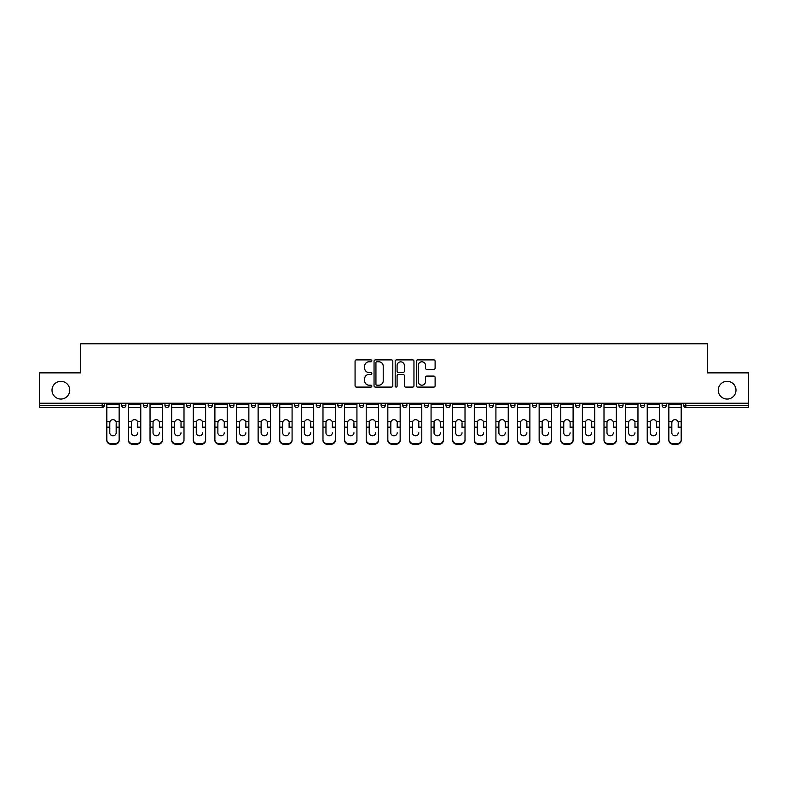 <?xml version="1.0" encoding="UTF-8"?>
<svg xmlns="http://www.w3.org/2000/svg" width="788" height="788" viewBox="0 0 788 788"><rect width="100%" height="100%" fill="white"/><g stroke="black" fill="none" stroke-linecap="round" stroke-linejoin="round"><path stroke-width="1.18" d="M69.748 390.188A8.865 8.865 0 0 1 60.883 399.053A8.865 8.865 0 0 1 52.008 390.188A8.865 8.865 0 0 1 60.883 381.323A8.865 8.865 0 0 1 69.748 390.188M735.992 390.188A8.865 8.865 0 0 1 727.117 399.053A8.865 8.865 0 0 1 718.252 390.188A8.865 8.865 0 0 1 727.117 381.323A8.865 8.865 0 0 1 735.992 390.188M371.828 360.845A0.955 0.955 0 0 0 370.882 359.889L356.422 359.889A1.359 1.359 0 0 0 355.063 361.249L355.063 385.736A1.359 1.359 0 0 0 356.422 387.095L370.882 387.095A0.955 0.955 0 0 0 371.828 386.14A0.955 0.955 0 0 0 370.882 385.184L369.011 385.184A4.354 4.354 0 0 1 364.657 380.84L364.657 378.792A4.354 4.354 0 0 1 369.011 374.448L370.882 374.448A0.955 0.955 0 0 0 371.828 373.492A0.955 0.955 0 0 0 370.882 372.537L369.011 372.537A4.354 4.354 0 0 1 364.657 368.183L364.657 366.144A4.354 4.354 0 0 1 369.011 361.791L370.882 361.791A0.955 0.955 0 0 0 371.828 360.845M433.755 369.483A1.359 1.359 0 0 0 435.114 368.114L435.114 361.249A1.359 1.359 0 0 0 433.755 359.889L417.699 359.889A1.359 1.359 0 0 0 416.34 361.249L416.34 385.736A1.359 1.359 0 0 0 417.699 387.095L433.755 387.095A1.359 1.359 0 0 0 435.114 385.736L435.114 377.432A1.359 1.359 0 0 0 433.755 376.073L426.879 376.073A1.359 1.359 0 0 0 425.52 377.432L425.52 381.55A3.635 3.635 0 0 1 421.885 385.184A3.635 3.635 0 0 1 418.241 381.55L418.241 365.435A3.635 3.635 0 0 1 421.885 361.791A3.635 3.635 0 0 1 425.52 365.435L425.52 368.114A1.359 1.359 0 0 0 426.879 369.483L433.755 369.483M39.4 403.22L39.4 372.872L80.691 372.872L80.691 343.765L707.309 343.765L707.309 372.872L748.6 372.872L748.6 403.22L39.4 403.22L39.4 405.436L102.174 405.436L102.174 403.22M392.808 361.249A1.359 1.359 0 0 0 391.449 359.889L375.403 359.889A1.359 1.359 0 0 0 374.044 361.249L374.044 385.736A1.359 1.359 0 0 0 375.403 387.095L391.449 387.095A1.359 1.359 0 0 0 392.808 385.736L392.808 361.249M396.551 359.889L412.597 359.889A1.359 1.359 0 0 1 413.956 361.249L413.956 385.736A1.359 1.359 0 0 1 412.597 387.095L405.731 387.095A1.359 1.359 0 0 1 404.372 385.736L404.372 375.807A1.359 1.359 0 0 0 403.013 374.448L398.452 374.448A1.359 1.359 0 0 0 397.093 375.807L397.093 386.14A0.955 0.955 0 0 1 396.137 387.095A0.955 0.955 0 0 1 395.192 386.14L395.192 361.249A1.359 1.359 0 0 1 396.551 359.889M102.174 407.514A2.078 2.078 0 0 0 104.252 405.436L102.174 405.436L102.174 407.514A2.078 2.078 0 0 0 104.252 405.436L104.252 403.22L104.252 405.436A2.078 2.078 0 0 1 102.174 407.514L39.4 407.514L39.4 405.436M748.6 403.22L748.6 407.514L685.826 407.514A2.078 2.078 0 0 1 683.748 405.436L683.748 403.22L683.748 405.436L748.6 405.436M121.707 403.22L121.707 405.436L121.707 403.22M123.785 407.514A2.078 2.078 0 0 1 121.707 405.436A2.078 2.078 0 0 0 123.785 407.514A2.078 2.078 0 0 0 125.863 405.436L125.863 403.22L125.863 405.436A2.078 2.078 0 0 1 123.785 407.514A2.078 2.078 0 0 1 121.707 405.436L125.863 405.436A2.078 2.078 0 0 1 123.785 407.514M143.327 403.22L143.327 405.436L143.327 403.22M147.484 403.22L147.484 405.436L147.484 403.22M164.948 405.436A2.078 2.078 0 0 0 167.026 407.514A2.078 2.078 0 0 0 169.105 405.436A2.078 2.078 0 0 1 167.026 407.514A2.078 2.078 0 0 0 169.105 405.436L169.105 403.22L169.105 405.436L164.948 405.436A2.078 2.078 0 0 0 167.026 407.514A2.078 2.078 0 0 1 164.948 405.436L164.948 403.22M190.716 403.22L190.716 405.436L186.559 405.436A2.078 2.078 0 0 0 188.637 407.514A2.078 2.078 0 0 1 186.559 405.436L186.559 403.22M208.18 403.22L208.18 405.436L208.18 403.22M212.336 403.22L212.336 405.436L212.336 403.22M229.791 403.22L229.791 405.436L229.791 403.22M233.947 403.22L233.947 405.436L233.947 403.22M251.411 403.22L251.411 405.436L251.411 403.22M255.568 403.22L255.568 405.436L255.568 403.22M273.032 403.22L273.032 405.436L273.032 403.22M277.189 403.22L277.189 405.436A2.078 2.078 0 0 1 275.111 407.514A2.078 2.078 0 0 1 273.032 405.436L277.189 405.436A2.078 2.078 0 0 1 275.111 407.514M294.643 403.22L294.643 405.436L294.643 403.22M298.8 403.22L298.8 405.436L298.8 403.22M316.264 405.436A2.078 2.078 0 0 0 318.342 407.514A2.078 2.078 0 0 0 320.421 405.436L320.421 403.22L320.421 405.436L316.264 405.436A2.078 2.078 0 0 0 318.342 407.514A2.078 2.078 0 0 1 316.264 405.436L316.264 403.22M337.875 403.22L337.875 405.436L337.875 403.22M342.041 403.22L342.041 405.436A2.078 2.078 0 0 1 339.953 407.514A2.078 2.078 0 0 1 337.875 405.436A2.078 2.078 0 0 0 339.953 407.514A2.078 2.078 0 0 0 342.041 405.436A2.078 2.078 0 0 1 339.953 407.514A2.078 2.078 0 0 1 337.875 405.436L342.041 405.436M361.574 407.514A2.078 2.078 0 0 0 363.652 405.436L363.652 403.22L363.652 405.436A2.078 2.078 0 0 1 361.574 407.514A2.078 2.078 0 0 1 359.495 405.436L359.495 403.22M381.116 403.22L381.116 405.436L381.116 403.22M385.273 403.22L385.273 405.436A2.078 2.078 0 0 1 383.195 407.514A2.078 2.078 0 0 1 381.116 405.436A2.078 2.078 0 0 0 383.195 407.514A2.078 2.078 0 0 1 381.116 405.436L385.273 405.436A2.078 2.078 0 0 1 383.195 407.514M406.884 403.22L406.884 405.436A2.078 2.078 0 0 1 404.805 407.514A2.078 2.078 0 0 1 402.727 405.436L402.727 403.22M428.505 403.22L428.505 405.436A2.078 2.078 0 0 1 426.426 407.514A2.078 2.078 0 0 1 424.348 405.436L424.348 403.22M450.125 403.22L450.125 405.436A2.078 2.078 0 0 1 448.047 407.514A2.078 2.078 0 0 1 445.959 405.436L445.959 403.22M471.736 403.22L471.736 405.436A2.078 2.078 0 0 1 469.658 407.514A2.078 2.078 0 0 1 467.579 405.436L467.579 403.22M493.357 403.22L493.357 405.436A2.078 2.078 0 0 1 491.279 407.514A2.078 2.078 0 0 1 489.2 405.436L489.2 403.22M514.968 403.22L514.968 405.436A2.078 2.078 0 0 1 512.889 407.514A2.078 2.078 0 0 1 510.811 405.436L510.811 403.22M532.432 403.22L532.432 405.436L532.432 403.22M536.589 403.22L536.589 405.436A2.078 2.078 0 0 1 534.51 407.514A2.078 2.078 0 0 1 532.432 405.436L536.589 405.436A2.078 2.078 0 0 1 534.51 407.514M558.209 403.22L558.209 405.436A2.078 2.078 0 0 1 556.131 407.514A2.078 2.078 0 0 1 554.053 405.436L554.053 403.22M575.664 403.22L575.664 405.436L575.664 403.22M579.82 403.22L579.82 405.436A2.078 2.078 0 0 1 577.742 407.514A2.078 2.078 0 0 1 575.664 405.436L579.82 405.436A2.078 2.078 0 0 1 577.742 407.514A2.078 2.078 0 0 0 579.82 405.436M601.441 403.22L601.441 405.436L597.284 405.436A2.078 2.078 0 0 0 599.363 407.514A2.078 2.078 0 0 1 597.284 405.436L597.284 403.22M623.052 403.22L623.052 405.436A2.078 2.078 0 0 1 620.974 407.514A2.078 2.078 0 0 1 618.895 405.436L618.895 403.22M640.516 403.22L640.516 405.436L640.516 403.22M644.673 403.22L644.673 405.436L644.673 403.22M666.293 403.22L666.293 405.436A2.078 2.078 0 0 1 664.215 407.514A2.078 2.078 0 0 1 662.137 405.436L662.137 403.22M145.406 407.514A2.078 2.078 0 0 1 143.327 405.436A2.078 2.078 0 0 0 145.406 407.514A2.078 2.078 0 0 0 147.484 405.436A2.078 2.078 0 0 1 145.406 407.514A2.078 2.078 0 0 1 143.327 405.436L147.484 405.436A2.078 2.078 0 0 1 145.406 407.514M190.716 405.436A2.078 2.078 0 0 1 188.637 407.514A2.078 2.078 0 0 0 190.716 405.436A2.078 2.078 0 0 1 188.637 407.514A2.078 2.078 0 0 1 186.559 405.436M210.258 407.514A2.078 2.078 0 0 1 208.18 405.436A2.078 2.078 0 0 0 210.258 407.514A2.078 2.078 0 0 0 212.336 405.436A2.078 2.078 0 0 1 210.258 407.514A2.078 2.078 0 0 1 208.18 405.436L212.336 405.436A2.078 2.078 0 0 1 210.258 407.514M231.869 407.514A2.078 2.078 0 0 1 229.791 405.436A2.078 2.078 0 0 0 231.869 407.514A2.078 2.078 0 0 0 233.947 405.436A2.078 2.078 0 0 1 231.869 407.514A2.078 2.078 0 0 1 229.791 405.436L233.947 405.436M253.49 407.514A2.078 2.078 0 0 1 251.411 405.436A2.078 2.078 0 0 0 253.49 407.514A2.078 2.078 0 0 0 255.568 405.436A2.078 2.078 0 0 1 253.49 407.514A2.078 2.078 0 0 1 251.411 405.436L255.568 405.436A2.078 2.078 0 0 1 253.49 407.514M296.721 407.514A2.078 2.078 0 0 1 294.643 405.436L298.8 405.436A2.078 2.078 0 0 1 296.721 407.514A2.078 2.078 0 0 0 298.8 405.436M599.363 407.514A2.078 2.078 0 0 0 601.441 405.436A2.078 2.078 0 0 1 599.363 407.514A2.078 2.078 0 0 1 597.284 405.436M642.594 407.514A2.078 2.078 0 0 1 640.516 405.436L644.673 405.436A2.078 2.078 0 0 1 642.594 407.514A2.078 2.078 0 0 0 644.673 405.436M376.9 361.791A0.955 0.955 0 0 0 375.945 362.746L375.945 384.239A0.955 0.955 0 0 0 376.9 385.184L378.87 385.184A4.354 4.354 0 0 0 383.224 380.84L383.224 366.144A4.354 4.354 0 0 0 378.87 361.791L376.9 361.791M404.372 365.504A3.635 3.635 0 0 0 400.737 361.859A3.635 3.635 0 0 0 397.093 365.504L397.093 371.178A1.359 1.359 0 0 0 398.452 372.537L403.013 372.537A1.359 1.359 0 0 0 404.372 371.178L404.372 365.504M116.171 422.723L116.171 427.155L119.146 427.155L119.146 403.22M106.813 427.736L106.813 440.295L106.813 421.501L110.044 421.501L109.798 422.723L110.044 421.501A3.191 3.054 0 0 1 115.915 421.501L119.146 421.501M119.146 427.736L119.146 440.295A4.157 3.93 180 0 1 114.989 444.235L114.989 443.644A4.157 3.93 0 0 0 119.146 439.714L119.146 427.155M116.171 432.77A3.191 3.014 180 0 1 112.98 435.784A3.191 3.014 180 0 0 116.171 432.77L116.171 427.155M112.98 435.784A3.191 3.014 180 0 1 109.798 432.77L109.798 422.723M106.813 439.714A4.157 3.93 0 0 0 110.97 443.644L110.97 444.235L114.989 444.235M110.97 444.235A4.157 3.93 180 0 1 106.813 440.295M110.97 443.644L114.989 443.644M106.813 421.501L106.813 403.22M119.146 439.714L119.146 440.295M137.782 422.723L137.782 427.155L140.766 427.155L140.766 403.22M128.434 427.736L128.434 440.295L128.434 421.501L131.665 421.501L131.409 422.723L131.665 421.501A3.191 3.054 0 0 1 137.526 421.501L140.766 421.501M137.782 427.736L137.782 427.155M134.6 435.784A3.191 3.014 180 0 0 137.782 432.77A3.191 3.014 180 0 1 134.6 435.784A3.191 3.014 180 0 1 131.409 432.77L131.409 422.723M159.403 422.723L159.403 427.155L162.377 427.155L162.377 403.22M150.045 427.736L150.045 440.295L150.045 421.501L153.286 421.501L153.03 422.723L153.286 421.501A3.191 3.054 0 0 1 159.146 421.501L162.377 421.501M159.403 427.736L159.403 427.155M156.211 435.784A3.191 3.014 180 0 0 159.403 432.77A3.191 3.014 180 0 1 156.211 435.784A3.191 3.014 180 0 1 153.03 432.77L153.03 422.723M181.013 422.723L181.013 427.155L183.998 427.155L183.998 403.22M171.666 427.736L171.666 440.295L171.666 421.501L174.897 421.501L174.641 422.723L174.897 421.501A3.191 3.054 0 0 1 180.767 421.501L183.998 421.501M181.013 427.736L181.013 427.155M177.832 435.784A3.191 3.014 180 0 0 181.013 432.77A3.191 3.014 180 0 1 177.832 435.784A3.191 3.014 180 0 1 174.641 432.77L174.641 422.723M202.634 422.723L202.634 427.155L205.619 427.155L205.619 403.22M193.287 427.736L193.287 440.295L193.287 421.501L196.517 421.501L196.261 422.723L196.517 421.501A3.191 3.054 0 0 1 202.378 421.501L205.619 421.501M202.634 427.736L202.634 427.155M199.453 435.784A3.191 3.014 180 0 0 202.634 432.77A3.191 3.014 180 0 1 199.453 435.784A3.191 3.014 180 0 1 196.261 432.77L196.261 422.723M224.255 422.723L224.255 427.155L227.23 427.155L227.23 403.22M214.897 427.736L214.897 440.295L214.897 421.501L218.128 421.501L217.882 422.723L218.128 421.501A3.191 3.054 0 0 1 223.999 421.501L227.23 421.501M224.255 427.736L224.255 427.155M221.064 435.784A3.191 3.014 180 0 0 224.255 432.77A3.191 3.014 180 0 1 221.064 435.784A3.191 3.014 180 0 1 217.882 432.77L217.882 422.723M140.766 439.714L140.766 440.295A4.157 3.93 180 0 1 136.61 444.235L136.61 443.644A4.157 3.93 0 0 0 140.766 439.714L140.766 427.155M128.434 439.714A4.157 3.93 0 0 0 132.591 443.644L132.591 444.235L136.61 444.235M132.591 444.235A4.157 3.93 180 0 1 128.434 440.295M132.591 443.644L136.61 443.644M128.434 421.501L128.434 403.22M162.377 439.714L162.377 440.295A4.157 3.93 180 0 1 158.221 444.235L158.221 443.644A4.157 3.93 0 0 0 162.377 439.714L162.377 427.155M150.045 439.714A4.157 3.93 0 0 0 154.202 443.644L154.202 444.235L158.221 444.235M154.202 444.235A4.157 3.93 180 0 1 150.045 440.295M154.202 443.644L158.221 443.644M150.045 421.501L150.045 403.22M183.998 439.714L183.998 440.295A4.157 3.93 180 0 1 179.841 444.235L179.841 443.644A4.157 3.93 0 0 0 183.998 439.714L183.998 427.155M171.666 439.714A4.157 3.93 0 0 0 175.822 443.644L175.822 444.235L179.841 444.235M175.822 444.235A4.157 3.93 180 0 1 171.666 440.295M175.822 443.644L179.841 443.644M171.666 421.501L171.666 403.22M205.619 439.714L205.619 440.295A4.157 3.93 180 0 1 201.462 444.235L201.462 443.644A4.157 3.93 0 0 0 205.619 439.714L205.619 427.155M193.287 439.714A4.157 3.93 0 0 0 197.443 443.644L197.443 444.235L201.462 444.235M197.443 444.235A4.157 3.93 180 0 1 193.287 440.295M197.443 443.644L201.462 443.644M193.287 421.501L193.287 403.22M227.23 439.714L227.23 440.295A4.157 3.93 180 0 1 223.073 444.235L223.073 443.644A4.157 3.93 0 0 0 227.23 439.714L227.23 427.155M214.897 439.714A4.157 3.93 0 0 0 219.054 443.644L219.054 444.235L223.073 444.235M219.054 444.235A4.157 3.93 180 0 1 214.897 440.295M219.054 443.644L223.073 443.644M214.897 421.501L214.897 403.22M245.866 422.723L245.866 427.155L248.85 427.155L248.85 403.22M236.518 427.736L236.518 440.295L236.518 421.501L239.749 421.501L239.493 422.723L239.749 421.501A3.191 3.054 0 0 1 245.62 421.501L248.85 421.501M245.866 427.736L245.866 427.155M242.684 435.784A3.191 3.014 180 0 0 245.866 432.77A3.191 3.014 180 0 1 242.684 435.784A3.191 3.014 180 0 1 239.493 432.77L239.493 422.723M248.85 439.714L248.85 440.295A4.157 3.93 180 0 1 244.694 444.235L244.694 443.644A4.157 3.93 0 0 0 248.85 439.714L248.85 427.155M236.518 439.714A4.157 3.93 0 0 0 240.675 443.644L240.675 444.235L244.694 444.235M240.675 444.235A4.157 3.93 180 0 1 236.518 440.295M240.675 443.644L244.694 443.644M236.518 421.501L236.518 403.22M267.487 422.723L267.487 427.155L270.461 427.155L270.461 403.22M258.129 427.736L258.129 440.295L258.129 421.501L261.37 421.501L261.114 422.723L261.37 421.501A3.191 3.054 0 0 1 267.231 421.501L270.461 421.501M267.487 427.736L267.487 427.155M264.295 435.784A3.191 3.014 180 0 0 267.487 432.77A3.191 3.014 180 0 1 264.295 435.784A3.191 3.014 180 0 1 261.114 432.77L261.114 422.723M270.461 439.714L270.461 440.295A4.157 3.93 180 0 1 266.305 444.235L266.305 443.644A4.157 3.93 0 0 0 270.461 439.714L270.461 427.155M258.129 439.714A4.157 3.93 0 0 0 262.286 443.644L262.286 444.235L266.305 444.235M262.286 444.235A4.157 3.93 180 0 1 258.129 440.295M262.286 443.644L266.305 443.644M258.129 421.501L258.129 403.22M289.107 422.723L289.107 427.155L292.082 427.155L292.082 403.22M279.75 427.736L279.75 440.295L279.75 421.501L282.981 421.501L282.725 422.723L282.981 421.501A3.191 3.054 0 0 1 288.851 421.501L292.082 421.501M289.107 427.736L289.107 427.155M285.916 435.784A3.191 3.014 180 0 0 289.107 432.77A3.191 3.014 180 0 1 285.916 435.784A3.191 3.014 180 0 1 282.725 432.77L282.725 422.723M292.082 439.714L292.082 440.295A4.157 3.93 180 0 1 287.925 444.235L287.925 443.644A4.157 3.93 0 0 0 292.082 439.714L292.082 427.155M279.75 439.714A4.157 3.93 0 0 0 283.907 443.644L283.907 444.235L287.925 444.235M283.907 444.235A4.157 3.93 180 0 1 279.75 440.295M283.907 443.644L287.925 443.644M279.75 421.501L279.75 403.22M310.718 422.723L310.718 427.155L313.703 427.155L313.703 403.22M301.371 427.736L301.371 440.295L301.371 421.501L304.601 421.501L304.345 422.723L304.601 421.501A3.191 3.054 0 0 1 310.462 421.501L313.703 421.501M310.718 427.736L310.718 427.155M307.537 435.784A3.191 3.014 180 0 0 310.718 432.77A3.191 3.014 180 0 1 307.537 435.784A3.191 3.014 180 0 1 304.345 432.77L304.345 422.723M313.703 439.714L313.703 440.295A4.157 3.93 180 0 1 309.546 444.235L309.546 443.644A4.157 3.93 0 0 0 313.703 439.714L313.703 427.155M301.371 439.714A4.157 3.93 0 0 0 305.527 443.644L305.527 444.235L309.546 444.235M305.527 444.235A4.157 3.93 180 0 1 301.371 440.295M305.527 443.644L309.546 443.644M301.371 421.501L301.371 403.22M332.339 422.723L332.339 427.155L335.314 427.155L335.314 403.22M322.981 427.736L322.981 440.295L322.981 421.501L326.212 421.501L325.966 422.723L326.212 421.501A3.191 3.054 0 0 1 332.083 421.501L335.314 421.501M332.339 427.736L332.339 427.155M329.148 435.784A3.191 3.014 180 0 0 332.339 432.77A3.191 3.014 180 0 1 329.148 435.784A3.191 3.014 180 0 1 325.966 432.77L325.966 422.723M335.314 439.714L335.314 440.295A4.157 3.93 180 0 1 331.157 444.235L331.157 443.644A4.157 3.93 0 0 0 335.314 439.714L335.314 427.155M322.981 439.714A4.157 3.93 0 0 0 327.138 443.644L327.138 444.235L331.157 444.235M327.138 444.235A4.157 3.93 180 0 1 322.981 440.295M327.138 443.644L331.157 443.644M322.981 421.501L322.981 403.22M353.95 422.723L353.95 427.155L356.934 427.155L356.934 403.22M344.602 427.736L344.602 440.295L344.602 421.501L347.833 421.501L347.577 422.723L347.833 421.501A3.191 3.054 0 0 1 353.704 421.501L356.934 421.501M353.95 427.736L353.95 427.155M350.768 435.784A3.191 3.014 180 0 0 353.95 432.77A3.191 3.014 180 0 1 350.768 435.784A3.191 3.014 180 0 1 347.577 432.77L347.577 422.723M356.934 439.714L356.934 440.295A4.157 3.93 180 0 1 352.778 444.235L352.778 443.644A4.157 3.93 0 0 0 356.934 439.714L356.934 427.155M344.602 439.714A4.157 3.93 0 0 0 348.759 443.644L348.759 444.235L352.778 444.235M348.759 444.235A4.157 3.93 180 0 1 344.602 440.295M348.759 443.644L352.778 443.644M344.602 421.501L344.602 403.22M375.571 422.723L375.571 427.155L378.545 427.155L378.545 403.22M366.213 427.736L366.213 440.295L366.213 421.501L369.454 421.501L369.198 422.723L369.454 421.501A3.191 3.054 0 0 1 375.315 421.501L378.545 421.501M375.571 427.736L375.571 427.155M372.379 435.784A3.191 3.014 180 0 0 375.571 432.77A3.191 3.014 180 0 1 372.379 435.784A3.191 3.014 180 0 1 369.198 432.77L369.198 422.723M378.545 439.714L378.545 440.295A4.157 3.93 180 0 1 374.389 444.235L374.389 443.644A4.157 3.93 0 0 0 378.545 439.714L378.545 427.155M366.213 439.714A4.157 3.93 0 0 0 370.37 443.644L370.37 444.235L374.389 444.235M370.37 444.235A4.157 3.93 180 0 1 366.213 440.295M370.37 443.644L374.389 443.644M366.213 421.501L366.213 403.22M397.191 422.723L397.191 427.155L400.166 427.155L400.166 403.22M387.834 427.736L387.834 440.295L387.834 421.501L391.065 421.501L390.809 422.723L391.065 421.501A3.191 3.054 0 0 1 396.935 421.501L400.166 421.501M397.191 427.736L397.191 427.155M394 435.784A3.191 3.014 180 0 0 397.191 432.77A3.191 3.014 180 0 1 394 435.784A3.191 3.014 180 0 1 390.809 432.77L390.809 422.723M400.166 439.714L400.166 440.295A4.157 3.93 180 0 1 396.009 444.235L396.009 443.644A4.157 3.93 0 0 0 400.166 439.714L400.166 427.155M387.834 439.714A4.157 3.93 0 0 0 391.991 443.644L391.991 444.235L396.009 444.235M391.991 444.235A4.157 3.93 180 0 1 387.834 440.295M391.991 443.644L396.009 443.644M387.834 421.501L387.834 403.22M418.802 422.723L418.802 427.155L421.787 427.155L421.787 403.22M409.455 427.736L409.455 440.295L409.455 421.501L412.685 421.501L412.429 422.723L412.685 421.501A3.191 3.054 0 0 1 418.546 421.501L421.787 421.501M418.802 427.736L418.802 427.155M415.621 435.784A3.191 3.014 180 0 0 418.802 432.77A3.191 3.014 180 0 1 415.621 435.784A3.191 3.014 180 0 1 412.429 432.77L412.429 422.723M421.787 439.714L421.787 440.295A4.157 3.93 180 0 1 417.63 444.235L417.63 443.644A4.157 3.93 0 0 0 421.787 439.714L421.787 427.155M409.455 439.714A4.157 3.93 0 0 0 413.611 443.644L413.611 444.235L417.63 444.235M413.611 444.235A4.157 3.93 180 0 1 409.455 440.295M413.611 443.644L417.63 443.644M409.455 421.501L409.455 403.22M440.423 422.723L440.423 427.155L443.398 427.155L443.398 403.22M431.066 427.736L431.066 440.295L431.066 421.501L434.296 421.501L434.05 422.723L434.296 421.501A3.191 3.054 0 0 1 440.167 421.501L443.398 421.501M440.423 427.736L440.423 427.155M437.232 435.784A3.191 3.014 180 0 0 440.423 432.77A3.191 3.014 180 0 1 437.232 435.784A3.191 3.014 180 0 1 434.05 432.77L434.05 422.723M443.398 439.714L443.398 440.295A4.157 3.93 180 0 1 439.241 444.235L439.241 443.644A4.157 3.93 0 0 0 443.398 439.714L443.398 427.155M431.066 439.714A4.157 3.93 0 0 0 435.222 443.644L435.222 444.235L439.241 444.235M435.222 444.235A4.157 3.93 180 0 1 431.066 440.295M435.222 443.644L439.241 443.644M431.066 421.501L431.066 403.22M462.034 422.723L462.034 427.155L465.019 427.155L465.019 403.22M452.686 427.736L452.686 440.295L452.686 421.501L455.917 421.501L455.661 422.723L455.917 421.501A3.191 3.054 0 0 1 461.788 421.501L465.019 421.501M462.034 427.736L462.034 427.155M458.852 435.784A3.191 3.014 180 0 0 462.034 432.77A3.191 3.014 180 0 1 458.852 435.784A3.191 3.014 180 0 1 455.661 432.77L455.661 422.723M465.019 439.714L465.019 440.295A4.157 3.93 180 0 1 460.862 444.235L460.862 443.644A4.157 3.93 0 0 0 465.019 439.714L465.019 427.155M452.686 439.714A4.157 3.93 0 0 0 456.843 443.644L456.843 444.235L460.862 444.235M456.843 444.235A4.157 3.93 180 0 1 452.686 440.295M456.843 443.644L460.862 443.644M452.686 421.501L452.686 403.22M483.655 422.723L483.655 427.155L486.629 427.155L486.629 403.22M474.297 427.736L474.297 440.295L474.297 421.501L477.538 421.501L477.282 422.723L477.538 421.501A3.191 3.054 0 0 1 483.399 421.501L486.629 421.501M483.655 427.736L483.655 427.155M480.463 435.784A3.191 3.014 180 0 0 483.655 432.77A3.191 3.014 180 0 1 480.463 435.784A3.191 3.014 180 0 1 477.282 432.77L477.282 422.723M486.629 439.714L486.629 440.295A4.157 3.93 180 0 1 482.473 444.235L482.473 443.644A4.157 3.93 0 0 0 486.629 439.714L486.629 427.155M474.297 439.714A4.157 3.93 0 0 0 478.454 443.644L478.454 444.235L482.473 444.235M478.454 444.235A4.157 3.93 180 0 1 474.297 440.295M478.454 443.644L482.473 443.644M474.297 421.501L474.297 403.22M505.275 422.723L505.275 427.155L508.25 427.155L508.25 403.22M495.918 427.736L495.918 440.295L495.918 421.501L499.149 421.501L498.893 422.723L499.149 421.501A3.191 3.054 0 0 1 505.019 421.501L508.25 421.501M505.275 427.736L505.275 427.155M502.084 435.784A3.191 3.014 180 0 0 505.275 432.77A3.191 3.014 180 0 1 502.084 435.784A3.191 3.014 180 0 1 498.893 432.77L498.893 422.723M508.25 439.714L508.25 440.295A4.157 3.93 180 0 1 504.093 444.235L504.093 443.644A4.157 3.93 0 0 0 508.25 439.714L508.25 427.155M495.918 439.714A4.157 3.93 0 0 0 500.075 443.644L500.075 444.235L504.093 444.235M500.075 444.235A4.157 3.93 180 0 1 495.918 440.295M500.075 443.644L504.093 443.644M495.918 421.501L495.918 403.22M526.886 422.723L526.886 427.155L529.871 427.155L529.871 403.22M517.539 427.736L517.539 440.295L517.539 421.501L520.769 421.501L520.513 422.723L520.769 421.501A3.191 3.054 0 0 1 526.63 421.501L529.871 421.501M526.886 427.736L526.886 427.155M523.705 435.784A3.191 3.014 180 0 0 526.886 432.77A3.191 3.014 180 0 1 523.705 435.784A3.191 3.014 180 0 1 520.513 432.77L520.513 422.723M529.871 439.714L529.871 440.295A4.157 3.93 180 0 1 525.714 444.235L525.714 443.644A4.157 3.93 0 0 0 529.871 439.714L529.871 427.155M517.539 439.714A4.157 3.93 0 0 0 521.695 443.644L521.695 444.235L525.714 444.235M521.695 444.235A4.157 3.93 180 0 1 517.539 440.295M521.695 443.644L525.714 443.644M517.539 421.501L517.539 403.22M548.507 422.723L548.507 427.155L551.482 427.155L551.482 403.22M539.15 427.736L539.15 440.295L539.15 421.501L542.38 421.501L542.134 422.723L542.38 421.501A3.191 3.054 0 0 1 548.251 421.501L551.482 421.501M548.507 427.736L548.507 427.155M545.316 435.784A3.191 3.014 180 0 0 548.507 432.77A3.191 3.014 180 0 1 545.316 435.784A3.191 3.014 180 0 1 542.134 432.77L542.134 422.723M551.482 439.714L551.482 440.295A4.157 3.93 180 0 1 547.325 444.235L547.325 443.644A4.157 3.93 0 0 0 551.482 439.714L551.482 427.155M539.15 439.714A4.157 3.93 0 0 0 543.306 443.644L543.306 444.235L547.325 444.235M543.306 444.235A4.157 3.93 180 0 1 539.15 440.295M543.306 443.644L547.325 443.644M539.15 421.501L539.15 403.22M570.118 422.723L570.118 427.155L573.103 427.155L573.103 403.22M560.77 427.736L560.77 440.295L560.77 421.501L564.001 421.501L563.745 422.723L564.001 421.501A3.191 3.054 0 0 1 569.872 421.501L573.103 421.501M570.118 427.736L570.118 427.155M566.936 435.784A3.191 3.014 180 0 0 570.118 432.77A3.191 3.014 180 0 1 566.936 435.784A3.191 3.014 180 0 1 563.745 432.77L563.745 422.723M573.103 439.714L573.103 440.295A4.157 3.93 180 0 1 568.946 444.235L568.946 443.644A4.157 3.93 0 0 0 573.103 439.714L573.103 427.155M560.77 439.714A4.157 3.93 0 0 0 564.927 443.644L564.927 444.235L568.946 444.235M564.927 444.235A4.157 3.93 180 0 1 560.77 440.295M564.927 443.644L568.946 443.644M560.77 421.501L560.77 403.22M591.739 422.723L591.739 427.155L594.713 427.155L594.713 403.22M582.381 427.736L582.381 440.295L582.381 421.501L585.622 421.501L585.366 422.723L585.622 421.501A3.191 3.054 0 0 1 591.483 421.501L594.713 421.501M591.739 427.736L591.739 427.155M588.547 435.784A3.191 3.014 180 0 0 591.739 432.77A3.191 3.014 180 0 1 588.547 435.784A3.191 3.014 180 0 1 585.366 432.77L585.366 422.723M594.713 439.714L594.713 440.295A4.157 3.93 180 0 1 590.557 444.235L590.557 443.644A4.157 3.93 0 0 0 594.713 439.714L594.713 427.155M582.381 439.714A4.157 3.93 0 0 0 586.538 443.644L586.538 444.235L590.557 444.235M586.538 444.235A4.157 3.93 180 0 1 582.381 440.295M586.538 443.644L590.557 443.644M582.381 421.501L582.381 403.22M613.36 422.723L613.36 427.155L616.334 427.155L616.334 403.22M604.002 427.736L604.002 440.295L604.002 421.501L607.233 421.501L606.987 422.723L607.233 421.501A3.191 3.054 0 0 1 613.103 421.501L616.334 421.501M616.334 440.295L616.334 439.714L616.334 440.295A4.157 3.93 180 0 1 612.178 444.235L612.178 443.644A4.157 3.93 0 0 0 616.334 439.714L616.334 427.155M613.36 427.736L613.36 427.155M610.168 435.784A3.191 3.014 180 0 0 613.36 432.77A3.191 3.014 180 0 1 610.168 435.784A3.191 3.014 180 0 1 606.987 432.77L606.987 422.723M604.002 439.714A4.157 3.93 0 0 0 608.159 443.644L608.159 444.235L612.178 444.235M608.159 444.235A4.157 3.93 180 0 1 604.002 440.295M608.159 443.644L612.178 443.644M604.002 421.501L604.002 403.22M634.97 422.723L634.97 427.155L637.955 427.155L637.955 403.22M625.623 427.736L625.623 440.295L625.623 421.501L628.854 421.501L628.597 422.723L628.854 421.501A3.191 3.054 0 0 1 634.714 421.501L637.955 421.501M637.955 440.295L637.955 439.714L637.955 440.295A4.157 3.93 180 0 1 633.798 444.235L633.798 443.644A4.157 3.93 0 0 0 637.955 439.714L637.955 427.155M634.97 427.736L634.97 427.155M631.789 435.784A3.191 3.014 180 0 0 634.97 432.77A3.191 3.014 180 0 1 631.789 435.784A3.191 3.014 180 0 1 628.597 432.77L628.597 422.723M625.623 439.714A4.157 3.93 0 0 0 629.779 443.644L629.779 444.235L633.798 444.235M629.779 444.235A4.157 3.93 180 0 1 625.623 440.295M629.779 443.644L633.798 443.644M625.623 421.501L625.623 403.22M656.591 422.723L656.591 427.155L659.566 427.155L659.566 403.22M647.234 427.736L647.234 440.295L647.234 421.501L650.474 421.501L650.218 422.723L650.474 421.501A3.191 3.054 0 0 1 656.335 421.501L659.566 421.501M659.566 440.295L659.566 439.714L659.566 440.295A4.157 3.93 180 0 1 655.409 444.235L655.409 443.644A4.157 3.93 0 0 0 659.566 439.714L659.566 427.155M656.591 427.736L656.591 427.155M653.4 435.784A3.191 3.014 180 0 0 656.591 432.77A3.191 3.014 180 0 1 653.4 435.784A3.191 3.014 180 0 1 650.218 432.77L650.218 422.723M647.234 439.714A4.157 3.93 0 0 0 651.39 443.644L651.39 444.235L655.409 444.235M651.39 444.235A4.157 3.93 180 0 1 647.234 440.295M651.39 443.644L655.409 443.644M647.234 421.501L647.234 403.22M678.202 422.723L678.202 427.155L681.187 427.155L681.187 403.22M668.854 427.736L668.854 440.295L668.854 421.501L672.085 421.501L671.829 422.723L672.085 421.501A3.191 3.054 0 0 1 677.956 421.501L681.187 421.501M678.202 427.736L678.202 427.155M675.02 435.784A3.191 3.014 180 0 0 678.202 432.77A3.191 3.014 180 0 1 675.02 435.784A3.191 3.014 180 0 1 671.829 432.77L671.829 422.723M681.187 439.714L681.187 440.295A4.157 3.93 180 0 1 677.03 444.235L677.03 443.644A4.157 3.93 0 0 0 681.187 439.714L681.187 427.155M668.854 439.714A4.157 3.93 0 0 0 673.011 443.644L673.011 444.235L677.03 444.235M673.011 444.235A4.157 3.93 180 0 1 668.854 440.295M673.011 443.644L677.03 443.644M668.854 421.501L668.854 403.22M685.826 403.22L685.826 407.514M318.342 407.514A2.078 2.078 0 0 0 320.421 405.436M363.652 405.436L359.495 405.436M404.805 407.514A2.078 2.078 0 0 0 406.884 405.436L402.727 405.436M426.426 407.514A2.078 2.078 0 0 0 428.505 405.436L424.348 405.436M448.047 407.514A2.078 2.078 0 0 0 450.125 405.436L445.959 405.436M469.658 407.514A2.078 2.078 0 0 0 471.736 405.436L467.579 405.436M491.279 407.514A2.078 2.078 0 0 0 493.357 405.436L489.2 405.436M512.889 407.514A2.078 2.078 0 0 0 514.968 405.436L510.811 405.436M556.131 407.514A2.078 2.078 0 0 0 558.209 405.436L554.053 405.436M620.974 407.514A2.078 2.078 0 0 0 623.052 405.436L618.895 405.436M664.215 407.514A2.078 2.078 0 0 0 666.293 405.436L662.137 405.436M106.813 427.155L109.798 427.155M106.813 407.514L119.146 407.514M106.813 404.362L119.146 404.362M128.434 427.155L131.409 427.155M128.434 407.514L140.766 407.514M128.434 404.362L140.766 404.362M150.045 427.155L153.03 427.155M150.045 407.514L162.377 407.514M150.045 404.362L162.377 404.362M171.666 427.155L174.641 427.155M171.666 407.514L183.998 407.514M171.666 404.362L183.998 404.362M193.287 427.155L196.261 427.155M193.287 407.514L205.619 407.514M193.287 404.362L205.619 404.362M214.897 427.155L217.882 427.155M214.897 407.514L227.23 407.514M214.897 404.362L227.23 404.362M236.518 427.155L239.493 427.155M236.518 407.514L248.85 407.514M236.518 404.362L248.85 404.362M258.129 427.155L261.114 427.155M258.129 407.514L270.461 407.514M258.129 404.362L270.461 404.362M279.75 427.155L282.725 427.155M279.75 407.514L292.082 407.514M279.75 404.362L292.082 404.362M301.371 427.155L304.345 427.155M301.371 407.514L313.703 407.514M301.371 404.362L313.703 404.362M322.981 427.155L325.966 427.155M322.981 407.514L335.314 407.514M322.981 404.362L335.314 404.362M344.602 427.155L347.577 427.155M344.602 407.514L356.934 407.514M344.602 404.362L356.934 404.362M366.213 427.155L369.198 427.155M366.213 407.514L378.545 407.514M366.213 404.362L378.545 404.362M387.834 427.155L390.809 427.155M387.834 407.514L400.166 407.514M387.834 404.362L400.166 404.362M409.455 427.155L412.429 427.155M409.455 407.514L421.787 407.514M409.455 404.362L421.787 404.362M431.066 427.155L434.05 427.155M431.066 407.514L443.398 407.514M431.066 404.362L443.398 404.362M452.686 427.155L455.661 427.155M452.686 407.514L465.019 407.514M452.686 404.362L465.019 404.362M474.297 427.155L477.282 427.155M474.297 407.514L486.629 407.514M474.297 404.362L486.629 404.362M495.918 427.155L498.893 427.155M495.918 407.514L508.25 407.514M495.918 404.362L508.25 404.362M517.539 427.155L520.513 427.155M517.539 407.514L529.871 407.514M517.539 404.362L529.871 404.362M539.15 427.155L542.134 427.155M539.15 407.514L551.482 407.514M539.15 404.362L551.482 404.362M560.77 427.155L563.745 427.155M560.77 407.514L573.103 407.514M560.77 404.362L573.103 404.362M582.381 427.155L585.366 427.155M582.381 407.514L594.713 407.514M582.381 404.362L594.713 404.362M604.002 427.155L606.987 427.155M604.002 407.514L616.334 407.514M604.002 404.362L616.334 404.362M625.623 427.155L628.597 427.155M625.623 407.514L637.955 407.514M625.623 404.362L637.955 404.362M647.234 427.155L650.218 427.155M647.234 407.514L659.566 407.514M647.234 404.362L659.566 404.362M668.854 427.155L671.829 427.155M668.854 407.514L681.187 407.514M668.854 404.362L681.187 404.362"/></g></svg>
